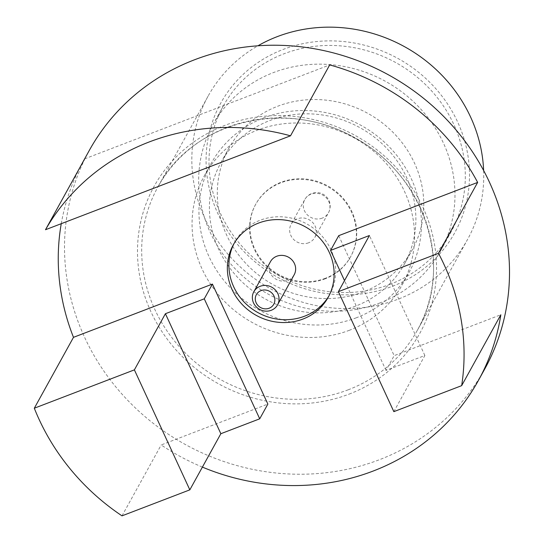 <?xml version="1.0" encoding="UTF-8"?>
<svg xmlns="http://www.w3.org/2000/svg" width="543" height="543" viewBox="0 0 543 543"><rect width="100%" height="100%" fill="white"/><g stroke="black" fill="none" stroke-linecap="round" stroke-linejoin="round"><path stroke-width="0.41" stroke-dasharray="2.71 2.04" d="M84.674 158.848L329.696 64.922M61.25 223.696A225.915 210.901 28.9 0 1 81.402 164.767M202.396 467.109A225.915 210.901 28.9 0 1 161.183 444.961L267.862 404.073M338.717 235.669L394.157 355.658L500.836 314.764M392.487 286.256A133.741 124.849 -151.1 0 0 414.2 68.893A133.741 124.849 -151.1 0 0 206.666 148.443A133.741 124.849 -151.1 0 0 392.487 286.256M483.63 170.529A148.198 138.35 28.9 0 1 467.496 239.551A148.198 138.35 28.9 0 1 398.399 299.057A148.198 138.35 28.9 0 1 232.132 258.855A148.198 138.35 28.9 0 1 208.078 96.179A148.198 138.35 28.9 0 1 257.932 45.795M325.488 278.24A54.219 50.614 28.9 0 1 264.651 263.531A54.219 50.614 28.9 0 1 255.855 204.019A54.219 50.614 28.9 0 1 327.789 185.944A54.219 50.614 28.9 0 1 350.764 256.472A54.219 50.614 28.9 0 1 325.488 278.24M349.509 330.232A112.958 105.451 28.9 0 1 222.779 299.593A112.958 105.451 28.9 0 1 204.446 175.599A112.958 105.451 28.9 0 1 354.314 137.949A112.958 105.451 28.9 0 1 402.173 284.885A112.958 105.451 28.9 0 1 349.509 330.232M356.405 317.757A112.958 105.451 28.9 0 1 229.675 287.118A112.958 105.451 28.9 0 1 211.342 163.124A112.958 105.451 28.9 0 1 361.21 125.474A112.958 105.451 28.9 0 1 409.069 272.41A112.958 105.451 28.9 0 1 356.405 317.757M355.522 306.143A104.826 97.855 28.9 0 1 237.915 277.711A104.826 97.855 28.9 0 1 220.899 162.642A104.826 97.855 28.9 0 1 359.982 127.7A104.826 97.855 28.9 0 1 404.392 264.054A104.826 97.855 28.9 0 1 355.522 306.143M363.423 291.842A104.826 97.855 28.9 0 1 245.816 263.409A104.826 97.855 28.9 0 1 228.8 148.341A104.826 97.855 28.9 0 1 367.882 113.406A104.826 97.855 28.9 0 1 412.293 249.753A104.826 97.855 28.9 0 1 363.423 291.842M380.039 302.906A130.13 121.476 28.9 0 1 234.047 267.611A130.13 121.476 28.9 0 1 212.924 124.768A130.13 121.476 28.9 0 1 385.578 81.389A130.13 121.476 28.9 0 1 440.706 250.656A130.13 121.476 28.9 0 1 380.039 302.906M390.383 284.193A130.13 121.476 28.9 0 1 244.384 248.891A130.13 121.476 28.9 0 1 223.268 106.055A130.13 121.476 28.9 0 1 395.922 62.676A130.13 121.476 28.9 0 1 451.05 231.942A130.13 121.476 28.9 0 1 390.383 284.193M325.176 278.803A54.219 50.614 28.9 0 1 264.339 264.102A54.219 50.614 28.9 0 1 255.543 204.582A54.219 50.614 28.9 0 1 327.477 186.507A54.219 50.614 28.9 0 1 350.452 257.036A54.219 50.614 28.9 0 1 325.176 278.803M308.539 242.809A13.555 12.652 28.9 0 1 293.329 239.13A13.555 12.652 28.9 0 1 291.129 224.252A13.555 12.652 28.9 0 1 309.116 219.732A13.555 12.652 28.9 0 1 314.859 237.366A13.555 12.652 28.9 0 1 308.539 242.809M484.736 369.009A225.915 210.901 28.9 0 1 379.414 459.717A225.915 210.901 28.9 0 1 125.949 398.44A225.915 210.901 28.9 0 1 89.283 150.452M122.005 515.85L161.183 444.961M393.845 411.648L424.87 355.509L386.012 370.401L394.157 355.658M386.012 370.401L344.513 280.595M424.87 355.509L369.423 235.513M328.956 295.867A54.219 50.614 -151.1 0 0 329.764 294.462A54.219 50.614 -151.1 0 0 320.961 234.949A54.219 50.614 -151.1 0 0 260.131 220.241A54.219 50.614 -151.1 0 0 234.854 242.008A54.219 50.614 -151.1 0 0 234.094 243.44M270.448 261.678A13.555 12.652 -151.1 0 0 276.19 279.312A13.555 12.652 -151.1 0 0 294.17 274.792M322.175 218.143A13.555 12.652 28.9 0 1 306.965 214.465A13.555 12.652 28.9 0 1 304.766 199.586A13.555 12.652 28.9 0 1 311.085 194.143A13.555 12.652 28.9 0 1 326.289 197.822A13.555 12.652 28.9 0 1 328.495 212.7A13.555 12.652 28.9 0 1 322.175 218.143M348.253 389.786A148.198 138.35 28.9 0 1 181.98 349.59A148.198 138.35 28.9 0 1 157.932 186.907A148.198 138.35 28.9 0 1 354.559 137.508A148.198 138.35 28.9 0 1 417.343 330.287A148.198 138.35 28.9 0 1 348.253 389.786M349.108 394.123A151.816 141.723 -151.1 0 0 373.754 147.384A151.816 141.723 -151.1 0 0 138.173 237.685A151.816 141.723 -151.1 0 0 349.108 394.123M402.173 284.885L409.069 272.41M204.446 175.599L211.342 163.124M404.392 264.054L412.293 249.753M220.899 162.642L228.8 148.341M440.706 250.656L451.05 231.942M212.924 124.768L223.268 106.055M350.452 257.036L350.764 256.472M255.543 204.582L255.855 204.019M314.859 237.366L328.495 212.7A13.555 13.555 0 0 0 323.187 194.279A13.555 13.555 0 0 0 304.766 199.586L291.129 224.252M208.078 96.179L157.932 186.907C191.292 121.965 285.462 97.36 354.674 137.847C425.468 175.063 454.484 267.59 417.343 330.287L467.496 239.551M234.854 242.008L233.286 244.845M329.764 294.462L328.196 297.299"/><path stroke-width="0.81" d="M258.563 223.078A54.219 50.614 -151.1 0 0 233.286 244.845A54.219 50.614 -151.1 0 0 256.255 315.374A54.219 50.614 -151.1 0 0 328.196 297.299A54.219 50.614 -151.1 0 0 319.399 237.78A54.219 50.614 -151.1 0 0 258.563 223.078M477.65 182.414L338.717 235.669L330.565 250.411L369.423 235.513L338.398 291.659L438.472 253.296L477.65 182.414A225.915 210.901 28.9 0 0 329.696 64.922L290.519 135.811A225.915 210.901 -151.1 0 0 45.497 229.73L84.674 158.848A225.915 210.901 28.9 0 0 83.018 161.794A225.915 210.901 28.9 0 0 81.402 164.767M259.717 418.816L220.852 433.714L189.826 489.854L122.005 515.85A225.915 210.901 -151.1 0 1 34.311 408.221L134.386 369.864L165.411 313.718L204.27 298.826L259.717 418.816L267.862 404.073L212.422 284.077L73.488 337.339A225.915 210.901 28.9 0 1 61.25 223.696M338.398 291.659L393.845 411.648L461.665 385.652L500.836 314.764A225.915 210.901 28.9 0 1 478.471 380.351A225.915 210.901 28.9 0 1 202.396 467.109M257.932 45.795A148.198 138.35 28.9 0 1 404.705 46.779A148.198 138.35 28.9 0 1 483.63 170.529M83.018 161.794L89.283 150.452A225.915 210.901 28.9 0 1 90.946 147.506A225.915 210.901 28.9 0 1 390.607 76.027A225.915 210.901 28.9 0 1 484.736 369.009L478.471 380.351M461.665 385.652A225.915 210.901 -151.1 0 0 438.472 253.296M34.311 408.221L73.488 337.339M204.27 298.826L212.422 284.077M134.386 369.864L189.826 489.854M45.497 229.73L290.519 135.811M344.513 280.595L330.565 250.411M165.411 313.718L220.852 433.714M234.094 243.44A54.219 50.614 -151.1 0 0 257.823 312.537A54.219 50.614 -151.1 0 0 328.956 295.867M277.561 304.847L294.17 274.792A13.555 12.652 -151.1 0 0 291.971 259.914A13.555 12.652 -151.1 0 0 276.767 256.235A13.555 12.652 -151.1 0 0 270.448 261.678L253.832 291.734A13.555 12.652 28.9 0 1 260.151 286.297A13.555 12.652 28.9 0 1 275.362 289.969A13.555 12.652 28.9 0 1 277.561 304.847A13.555 12.652 28.9 0 1 259.574 309.367A13.555 12.652 28.9 0 1 253.832 291.734M261.007 290.627A9.944 9.279 -151.1 0 0 259.391 306.781A9.944 9.279 -151.1 0 0 274.819 300.87A9.944 9.279 -151.1 0 0 261.007 290.627"/></g></svg>

